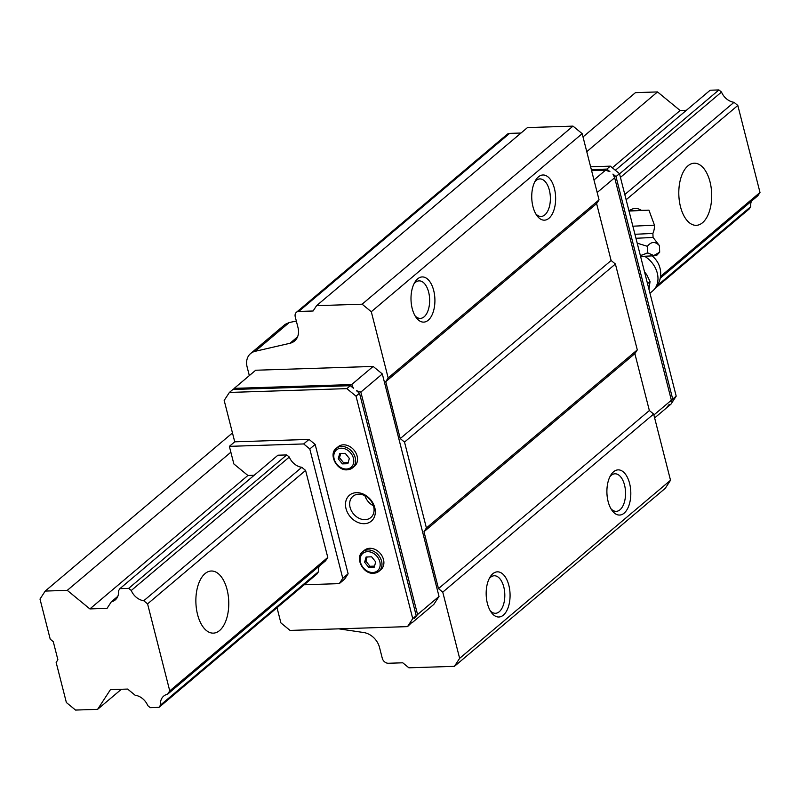 <?xml version="1.0" encoding="UTF-8"?>
<svg xmlns="http://www.w3.org/2000/svg" width="800" height="800" viewBox="0 0 800 800"><rect width="100%" height="100%" fill="white"/><g stroke="black" fill="none" stroke-linecap="round" stroke-linejoin="round"><path stroke-width="1.2" d="M710.01 181.81A31.07 16.42 -91.9 0 1 696.26 225.33A31.07 16.42 -91.9 0 1 680.49 206.73A31.07 16.42 -91.9 0 1 694.25 163.21A31.07 16.42 -91.9 0 1 710.01 181.81M227.08 589.61A31.07 16.42 -91.9 0 1 213.32 633.13A31.07 16.42 -91.9 0 1 197.56 614.53A31.07 16.42 -91.9 0 1 211.31 571.01A31.07 16.42 -91.9 0 1 227.08 589.61M66.37 702.53L56.15 662.44L57.89 659.77L53.28 641.67L50.22 639.16L40 599.06L45.21 591.07L67.27 590.36L89.88 608.92L107.05 608.37L111.32 601.81A14.01 10.98 -130.2 0 0 115.27 599.9A14.01 10.98 -130.2 0 0 118.49 590.83L119.91 588.65L128.68 588.37L131.27 590.49A14.01 10.98 -130.2 0 0 143.76 600.75L147.57 603.87L169.75 690.89L167.59 694.21A14.01 10.98 -130.2 0 0 163.7 696.1A14.01 10.98 -130.2 0 0 160.48 705.1L159.01 707.36L150.24 707.64L147.74 705.59A14.01 10.98 -130.2 0 0 135.14 695.25L127.62 689.07L110.46 689.63L97.6 709.35L75.54 710.06L66.37 702.53M660.23 278.2L757.83 195.78L760 192.46L737.82 105.45L734.01 102.32A14.01 10.98 49.8 0 1 721.52 92.06L718.93 89.94L619.54 173.87M119.91 588.65L277.93 455.21L286.71 454.93L128.68 588.37M718.93 89.94L710.16 90.22L615.35 170.28M721.52 92.06L620.44 177.41M286.71 454.93L289.29 457.05L131.27 590.49M734.01 102.32L624.81 194.54M289.29 457.05A14.01 10.98 -130.2 0 0 301.79 467.31L143.76 600.75M737.82 105.45L626.14 199.76M301.79 467.31L305.6 470.43L147.57 603.87M760 192.46L660.52 276.47M305.6 470.43L327.78 557.45L169.75 690.89M327.78 557.45L325.61 560.77L167.59 694.21M655.46 288.14L749.26 208.93L750.73 206.68A14.01 10.98 49.8 0 1 751.44 201.19M750.73 206.68L657.32 285.56M319.22 566.17A14.01 10.98 -130.2 0 0 318.51 571.66L160.48 705.1M318.51 571.66L317.04 573.92L159.01 707.36M121.36 689.28L97.6 709.35M686.39 110.29L680.13 110.5L657.52 91.93L635.46 92.64L583.01 136.94M232.47 432.94L45.21 591.07M657.52 91.93L586.76 151.67M230.86 452.21L67.27 590.36M680.13 110.5L612.3 167.78M233.32 389.48L234.23 388.36L351.69 384.56L353.4 388.2L350.34 385.69L232.88 389.49L229.4 392.44L224.18 400.43L234.73 441.82L229.37 446.35L233.85 463.94L247.91 475.48L89.88 608.92M117.81 596.33L111.32 601.81M534.75 181.84A18.78 9.92 -91.9 0 1 539.84 178.91A18.78 9.92 -91.9 0 1 549.36 190.15A18.78 9.92 -91.9 0 1 541.05 216.45A18.78 9.92 -91.9 0 1 535.78 213.86M554.42 188.51A22.6 11.94 -91.9 0 1 551.47 215.36A22.6 11.94 -91.9 0 1 536.83 215.5A22.6 11.94 -91.9 0 1 532.96 206.64A22.6 11.94 -91.9 0 1 535.69 180.14A22.6 11.94 -91.9 0 1 554.42 188.51M414.01 283.8A18.78 9.92 -91.9 0 1 419.1 280.87A18.78 9.92 -91.9 0 1 428.63 292.1A18.78 9.92 -91.9 0 1 420.32 318.4A18.78 9.92 -91.9 0 1 415.05 315.81M433.69 290.47A22.6 11.94 -91.9 0 1 430.74 317.31A22.6 11.94 -91.9 0 1 416.1 317.45A22.6 11.94 -91.9 0 1 412.22 308.59A22.6 11.94 -91.9 0 1 414.95 282.09A22.6 11.94 -91.9 0 1 433.69 290.47M489.18 578.69A18.78 9.92 -91.9 0 1 494.27 575.76A18.78 9.92 -91.9 0 1 503.79 586.99A18.78 9.92 -91.9 0 1 495.49 613.29A18.78 9.92 -91.9 0 1 490.22 610.7M508.85 585.36A22.6 11.94 -91.9 0 1 505.9 612.2A22.6 11.94 -91.9 0 1 491.26 612.34A22.6 11.94 -91.9 0 1 487.39 603.48A22.6 11.94 -91.9 0 1 490.12 576.98A22.6 11.94 -91.9 0 1 508.85 585.36M609.91 476.73A18.78 9.92 -91.9 0 1 615 473.8A18.78 9.92 -91.9 0 1 624.53 485.04A18.78 9.92 -91.9 0 1 616.22 511.34A18.78 9.92 -91.9 0 1 610.95 508.74M629.59 483.4A22.6 11.94 -91.9 0 1 626.64 510.25A22.6 11.94 -91.9 0 1 612 510.39A22.6 11.94 -91.9 0 1 608.12 501.53A22.6 11.94 -91.9 0 1 610.85 475.03A22.6 11.94 -91.9 0 1 629.59 483.4M360.02 561.9A12.71 9.96 49.8 0 1 362.6 551.83L364.51 550.22A12.71 9.96 49.8 0 1 375.37 549.59A12.71 9.96 49.8 0 1 383.5 559.58A12.71 9.96 49.8 0 1 380.92 569.64L379.01 571.26A12.71 9.96 49.8 0 1 373.77 573.19M333.64 458.43A12.71 9.96 49.8 0 1 336.23 448.36L338.14 446.75A12.71 9.96 49.8 0 1 349 446.12A12.71 9.96 49.8 0 1 357.13 456.11A12.71 9.96 49.8 0 1 354.54 466.17L352.63 467.79A12.71 9.96 49.8 0 1 347.4 469.72M373.65 506.56A13.89 10.88 49.8 0 1 370.82 517.55A13.89 10.88 49.8 0 1 358.96 518.24A13.89 10.88 49.8 0 1 350.07 507.32A13.89 10.88 49.8 0 1 352.9 496.33A13.89 10.88 49.8 0 1 364.76 495.64A13.89 10.88 49.8 0 1 373.65 506.56M373.43 505.78A13.89 10.88 49.8 0 1 364.94 495.73M374.79 507.7A16.95 13.28 49.8 0 1 364.36 523.69A16.95 13.28 49.8 0 1 346.02 508.63A16.95 13.28 49.8 0 1 356.45 492.65A16.95 13.28 49.8 0 1 374.79 507.7M351.69 384.56L373.15 366.43L382.32 373.96L439.02 596.42L417.56 614.54L414.48 618.34L416.22 615.68L412.73 618.62L407.52 626.62L411.73 622.56M439.02 596.42L433.81 604.41L412.35 622.54M407.52 626.62L290.06 630.42L280.89 622.89L277.02 607.71M654.63 417.94L666.15 408.21L669.23 404.42L667.06 407.1M672.71 399.09L670.97 401.75L671.37 400.22L614.66 177.76L612.95 174.12L616 176.63L672.71 399.09L676.2 396.14L670.98 404.14L667.49 407.08M591.33 169.6L606.83 169.1L609.89 171.61L605.49 170.23L591.61 170.68M593.97 179.96L605.49 170.23M614.66 177.76L597.18 192.53M676.2 396.14L619.49 173.68L616 176.63M619.49 173.68L610.32 166.15L590.62 166.79M606.83 169.1L610.32 166.15M373.15 366.43L255.69 370.23L234.23 388.36M416.22 615.68L359.51 393.22L356.46 390.71L360.85 392.08L417.56 614.54M359.51 393.22L356.03 396.16L412.73 618.62M382.32 373.96L360.85 392.08M671.37 400.22L653.88 414.99M340.69 453.5L339.53 457.72L343.62 462.8L348.17 462.65M338.26 458.79L339.71 453.53L345.24 453.35L349.33 458.44L347.88 463.7L342.34 463.88L338.26 458.79L339.53 457.72M342.34 463.88L343.62 462.8M367.07 556.97L365.91 561.19L369.99 566.27L374.54 566.12M364.63 562.26L366.08 557L371.62 556.82L375.7 561.91L374.25 567.17L368.72 567.35L364.63 562.26L365.91 561.19M368.72 567.35L369.99 566.27M247.91 475.48L254.17 475.28M229.37 446.35L303.68 443.94L309.79 448.96L342.76 578.3L339.28 583.63L304.19 584.76M338.78 628.84L363.7 632.53A16.95 13.28 49.8 0 1 379.52 647.43L382.27 658.24A5.65 4.43 -130.2 0 0 388.39 663.26L402.77 662.8L408.88 667.81L454.43 666.34L459.64 658.35L442.76 592.13L438.48 588.61L423.98 531.71L426.41 527.97L404.52 442.09L400.24 438.58L385.73 381.67L388.17 377.94L371.29 311.72L362.12 304.2L316.57 305.67L313.1 311L298.71 311.46A5.65 4.43 -130.2 0 0 296.39 312.32A5.65 4.43 -130.2 0 0 295.24 316.79L298 327.6A16.95 13.28 49.8 0 1 294.55 341.02A16.95 13.28 49.8 0 1 289.97 343.28L255.15 351.31A16.95 13.28 -130.2 0 0 250.58 353.57A16.95 13.28 -130.2 0 0 247.13 366.99L249.33 375.61M234.73 441.82L309.04 439.41L315.16 444.43L309.79 448.96M309.04 439.41L303.68 443.94M315.16 444.43L348.12 573.77L342.76 578.3M348.12 573.77L344.65 579.1L339.28 583.63M229.4 392.44L346.86 388.63L356.03 396.16M346.86 388.63L350.34 385.69M296.33 321.08L289.25 322.52L285.23 324.31L250.58 353.57M521.03 133.02L509.59 133.39A5.65 4.43 -130.2 0 0 507.27 134.25L296.39 312.32M454.43 666.34L665.31 488.27L670.52 480.27L653.64 414.05L649.36 410.54L634.86 353.63L637.29 349.9L615.4 264.02L611.12 260.51L596.61 203.6L599.05 199.87L582.17 133.65L573 126.12L527.45 127.59L316.57 305.67M459.64 658.35L670.52 480.27M442.76 592.13L653.64 414.05M438.48 588.61L649.36 410.54M423.98 531.71L634.86 353.63M426.41 527.97L637.29 349.9M404.52 442.09L615.4 264.02M400.24 438.58L611.12 260.51M385.73 381.67L596.61 203.6M388.17 377.94L599.05 199.87M371.29 311.72L582.17 133.65M362.12 304.2L573 126.12M647.53 283.69L650.04 281.57L648.95 289.26M640.37 255.58L647.81 252.97M640.59 256.46L656.46 255.66L659.68 252.17L653.78 255.55L647.63 252.82L640.41 255.75M641.39 210.32L648.93 210.15L654.46 225.18A18.64 18.64 0 0 1 652.89 233.43L634.94 234.29M654.46 225.18L632.88 226.2M648.93 210.15L629.01 211.04M628.98 210.89A10.28 10.28 0 0 1 641.55 210.44L628.98 210.93M637.2 243.17L647.38 246.31C651.22 241.49 655.24 241.27 659.43 245.65L653.07 237.45L635.96 238.28M647.63 252.82L647.38 246.31M659.68 252.17L659.43 245.65M644.53 271.92L646.7 274.62L650.04 281.57M381.59 561.2A12.71 9.96 49.8 0 1 379.01 571.26L373.5 573.3C363.04 574.3 354.6 557.54 362.6 551.83A12.71 9.96 49.8 0 1 367.84 549.91A12.71 9.96 49.8 0 1 381.59 561.2M367.51 551.67A11.37 8.91 49.8 0 1 379.82 561.77A11.37 8.91 49.8 0 1 372.82 572.5A11.37 8.91 49.8 0 1 360.52 562.4A11.37 8.91 49.8 0 1 367.51 551.67M355.22 457.73A12.71 9.96 49.8 0 1 352.63 467.79L347.13 469.83C336.66 470.83 328.22 454.07 336.23 448.36A12.71 9.96 49.8 0 1 341.46 446.44A12.71 9.96 49.8 0 1 355.22 457.73M341.14 448.2A11.37 8.91 49.8 0 1 353.44 458.3A11.37 8.91 49.8 0 1 346.45 469.03A11.37 8.91 49.8 0 1 334.14 458.93A11.37 8.91 49.8 0 1 341.14 448.2M289.97 343.28L297.55 336.88M255.15 351.31L289.25 322.52M298.71 311.46L509.59 133.39M644.63 256.29A22.6 17.7 49.8 0 1 657.27 273.06A22.6 17.7 49.8 0 1 652.67 290.95L649.96 293.23M653.07 237.45L652.89 233.43M652.67 290.95A22.6 22.6 0 0 0 652.1 255.95"/></g></svg>
